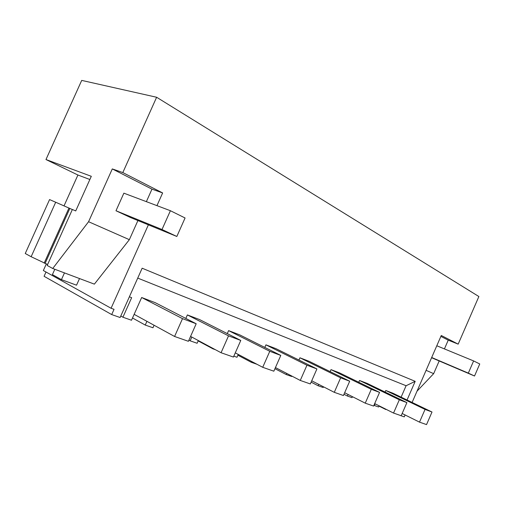 <?xml version="1.0" encoding="UTF-8"?>
<svg xmlns="http://www.w3.org/2000/svg" width="505" height="505" viewBox="0 0 505 505"><rect width="100%" height="100%" fill="white"/><g stroke="black" fill="none" stroke-linecap="round" stroke-linejoin="round"><path stroke-width="0.76" d="M46.005 272.018L44.08 276.298L111.687 314.571L120.121 317.519L142.151 268.205L415.192 381.332L406.096 385.732L137.732 278.091M64.028 205.889L77.921 175.02L45.974 159.536L81.709 80.402L156.626 97.257L478.873 296.536L458.174 344.139L441.269 335.49L412.112 402.441M156.626 97.257L122.822 172.577L162.635 192.948L156.954 205.649M148.375 224.832L111.075 308.271L114.035 309.325L111.687 314.571M399.891 415.274L400.332 415.432M407.055 400.01L415.192 381.332M400.313 415.489L404.265 416.871L405.092 414.965M46.308 263.945L43.342 270.535L111.075 308.271M122.822 172.577L112.293 168.923L88.577 221.72L52.735 268.49L47.186 265.466L72.379 209.487L75.725 210.939L91.304 176.308L45.974 159.536M112.293 168.923L151.973 189.148L162.635 192.948M52.735 268.49L94.372 284.138L129.356 239.673L137.915 220.552M146.374 201.653L151.973 189.148M401.115 397.151L406.096 385.732M440.878 336.399L448.238 340.149L458.174 344.139M426.1 370.329L433.656 373.656L439.18 360.955M444.425 348.904L448.238 340.149M433.656 373.656L417.016 391.192M120.79 316.029L122.923 317.222L131.654 297.672L129.368 296.814M47.621 264.5L31.146 256.723L55.695 202.24L49.566 199.582L25.25 253.504L31.146 256.723M89.865 179.509L77.921 175.02M379.097 405.812L378.586 406.98L374.356 405.49L375.095 403.804M402.157 413.5L419.51 422.136L425.046 409.41L385.782 390.491L385.094 392.069M385.782 390.491L392.909 393.206L432.009 412.017L426.542 424.598L419.51 422.136M388.048 410.3L385.921 409.233M134.147 314.344L174.585 336.475L182.513 318.642L141.659 297.508L131.515 320.239L122.923 317.222M141.659 297.508L155.224 302.678L196.192 323.762L188.403 341.311L174.585 336.475M154.088 325.258L152.971 327.77L145.251 325.062L146.911 321.332M190.581 336.412L221.064 352.736L228.531 335.863L187.38 314.924L185.827 318.428M187.38 314.924L199.589 319.577L240.771 340.446L233.424 357.054L221.064 352.736M198.314 340.553L197.108 343.267L190.151 340.824L191.818 337.069M213.091 348.463L212.933 348.822L215.345 349.668M235.28 352.869L262.72 367.305L269.777 351.303L228.595 330.623L227.275 333.603M228.595 330.623L239.635 334.828L280.793 355.425L273.843 371.194L262.72 367.305M238.246 354.428L236.99 357.269L233.821 356.158M251.686 361.498L251.332 362.306L257.007 364.294M275.44 367.564L300.267 380.435L306.958 365.216L265.939 344.846L264.803 347.421M265.939 344.846L275.976 348.665L316.919 368.94L310.322 383.952L300.267 380.435M286.758 373.435L286.259 374.565L291.713 376.477L291.884 376.086M311.718 380.783L334.285 392.328L340.641 377.822L299.932 357.792L298.941 360.04M299.932 357.792L309.092 361.283L349.694 381.212L343.425 395.529L334.285 392.328M318.775 384.393L318.169 385.769L323.156 387.518L323.478 386.798M344.65 392.732L365.241 403.16L371.301 389.298L331.009 369.628L330.137 371.611M331.009 369.628L339.404 372.823L379.564 392.385L373.586 406.077L365.241 403.16M348.109 394.481L347.427 396.04L352.017 397.65L352.44 396.677M374.672 403.59L393.54 413.058L399.329 399.783L359.522 380.486L358.752 382.253M359.522 380.486L367.242 383.428L406.897 402.618L401.185 415.729L393.54 413.058M72.348 209.55L55.695 202.24M88.577 221.72L129.356 239.673M176.832 236.473L130.618 217.573L115.986 210.755L161.998 229.516L170.4 210.718L185.076 217.983L176.832 236.473L161.998 229.516M170.4 210.718L123.87 193.169L115.986 210.755M385.795 409.511L378.977 406.083M373.934 405.281L374.356 405.49M343.968 394.279L347.427 396.04M311.118 382.146L318.169 385.769M274.947 368.682L286.259 374.565M237.893 355.217L251.332 362.306M198.156 340.9L212.933 348.822M44.175 263.118L68.964 208.047M132.512 318.005L145.251 325.062M190.151 340.824L188.914 340.155M182.513 318.642L196.192 323.762M228.531 335.863L240.771 340.446M269.777 351.303L280.793 355.425M306.958 365.216L316.919 368.94M340.641 377.822L349.694 381.212M371.301 389.298L379.564 392.385M399.329 399.783L406.897 402.618M425.046 409.41L432.009 412.017M54.811 269.266L52.406 274.619L61.44 279.637L64.47 272.902M79.519 278.558L76.539 285.186L61.44 279.637M473.614 360.93L479.75 363.972L474.523 376.017L468.324 373.113L473.614 360.93L436.8 345.767M431.687 357.502L468.324 373.113M474.523 376.017L431.592 357.717M45.071 263.459L69.835 208.439"/></g></svg>

